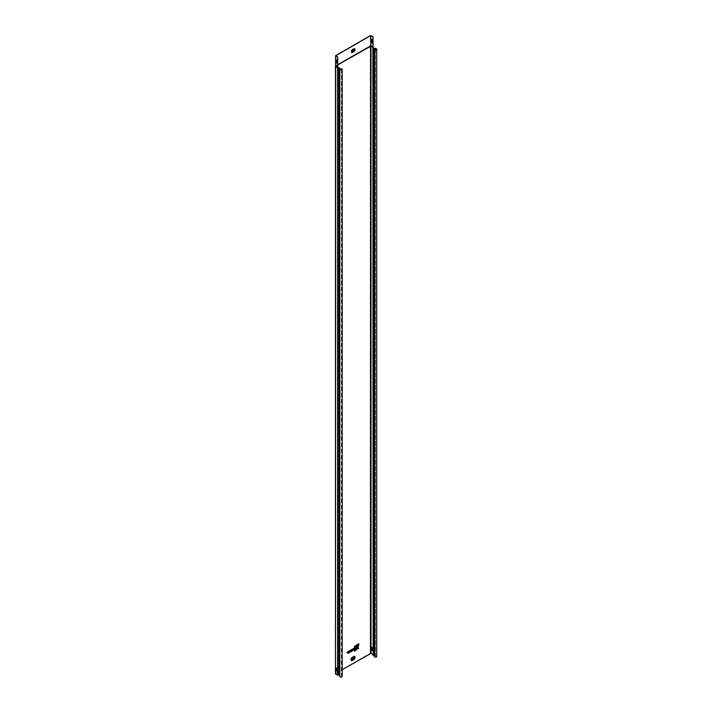 <?xml version="1.0" encoding="UTF-8"?>
<svg xmlns="http://www.w3.org/2000/svg" width="712" height="712" viewBox="0 0 712 712"><rect width="100%" height="100%" fill="white"/><g stroke="black" fill="none" stroke-linecap="round" stroke-linejoin="round"><path stroke-width="0.53" stroke-dasharray="3.56 2.67" d="M352.253 659.036A0.881 0.507 -60 0 1 353.125 657.532M352.431 51.175A0.881 0.507 -60 0 1 353.303 49.662M358.207 646.905L358.946 643.577L357.851 644.209L358.18 646.923L357.851 644.209M354.3 646.158L355.359 645.535L354.3 646.158L354.3 647.386L358.786 648.525L355.448 645.588L354.389 646.202L354.389 647.431L358.456 648.854L354.3 647.208L354.389 646.202M356.908 649.13L354.389 650.198L354.389 651.462L356.908 649.13L354.389 651.462M354.674 650.866L354.496 650.234L356.445 649.38M358.172 646.398L358.118 644.378M371.255 46.004L373.043 46.903L370.293 45.817L370.311 653.278L335.459 673.401L335.459 66.074L370.187 46.004L373.195 47.117M350.206 650.198L349.192 650.786L349.868 651.4L349.209 652.762L350.802 651.097L350.802 651.836L351.497 651.436L351.719 649.317L350.802 650.501L350.117 650.145L349.192 650.786M354.3 648.205L354.3 649.495L354.3 648.16L357.104 648.472L354.3 649.495L357.326 648.436L354.389 648.214L354.389 649.549L357.371 648.507L354.389 648.214M358.074 647.217L357.282 644.529L356.133 645.197L357.878 647.635L357.282 644.529M352.102 650.332L353.116 649.095L352.004 649.736L352.004 649.139L354.024 647.982L354.024 649.362A1.121 0.65 -60 0 1 353.971 649.718L352.004 651.133L353.116 649.914L352.102 650.332L352.102 649.745M348.15 653.376L349.067 652.851L349.067 650.875L347.047 652.032L347.047 652.601L348.15 651.961L347.162 652.619L347.162 653.189L348.15 652.619L348.15 653.376L348.061 652.361L347.162 652.619M337.844 64.872L335.601 66.189L337.666 67.658M335.601 673.481L335.601 66.189L335.486 673.641L342.196 669.672M371.637 647.386A0.881 0.507 60 0 1 372.768 648.463L372.768 650.109A0.881 0.507 60 0 1 372.51 650.546M373.266 47.268L373.266 654.515L370.311 653.278M336.108 667.901A0.881 0.507 60 0 1 337.239 668.977L337.239 670.624A0.881 0.507 60 0 1 336.981 671.06M335.601 673.792L337.737 675.029L337.737 67.774M337.88 67.809L337.88 675.056L339.019 675.056A0.961 0.552 180 0 1 339.98 675.617L339.98 68.361M373.177 655.343L373.177 47.428M374.138 48.523L374.138 655.779L373.382 655.343L373.382 47.428M373.382 655.343L373.382 48.087M374.138 655.779L375.5 655.779A1.21 0.703 180 0 1 376.71 656.473M374.361 655.894L375.5 655.894A1.006 0.579 180 0 1 375.927 657.007A1.006 0.579 180 0 1 374.85 656.918L374.85 49.671M339.775 676.4L339.775 68.361M341.333 69.696L341.76 676.026A1.006 0.579 180 0 1 339.98 676.4L339.98 675.617M339.98 676.4L339.98 69.153M341.404 68.904L341.333 675.439M341.76 676.026L341.84 675.902A1.21 0.703 180 0 1 342.196 676.4M341.84 675.902L341.404 675.332M371.459 39.525A0.881 0.507 60 0 1 372.59 40.593L372.59 42.239A0.881 0.507 60 0 1 372.332 42.676M337.728 67.471L335.637 66.109L337.844 64.632M335.726 66.091L370.382 45.995L372.946 47.09M337.159 62.985A0.881 0.507 -120 0 0 337.417 62.549L337.417 60.903A0.881 0.507 -120 0 0 336.287 59.826M335.601 66.189L337.844 64.783L335.779 65.976L335.815 55.785M353.223 648.828L352.387 650.172M353.846 648.409L352.289 649.362M353.223 649.486L352.289 650.759M357.94 644.28L358.839 643.959M357.922 647.368L356.294 645.223L357.299 644.849M354.674 647.217L354.674 646.371M354.496 646.265L355.502 645.891M354.674 649.211L354.674 648.445M354.496 648.338L357.166 648.677M350.099 650.376L349.619 650.866M350.446 650.688L351.719 649.647M349.779 652.219L349.441 650.759M350.909 651.569L350.909 650.83M347.269 652.682L348.435 652.21M347.153 652.094L349.067 651.204M348.257 653.109L348.257 652.352M350.001 651.996L351.63 650.652L350.713 651.578L350.598 650.91L350.224 652.174M349.806 651.231L349.12 652.708L349.806 651.231L349.192 650.679L350.589 650.546L350.117 650.145M351.719 650.706L351.63 649.264L350.713 650.448L350.802 649.842M349.192 650.679L349.868 651.4M354.3 650.145L354.3 651.409L354.3 650.127L356.765 648.961L354.389 650.198M358.492 648.418L355.359 645.535L358.732 648.409M356.08 645.125L357.193 644.476L357.718 647.422L356.133 645.197M358.358 646.603L358.857 643.523L358.092 646.558M358.857 643.523L357.744 644.164L358.946 643.577M352.004 650.554L353.882 649.664A1.121 0.65 120 0 0 353.935 649.308L353.935 647.929L353.757 649.308A0.997 0.579 -60 0 1 353.704 649.62L352.004 651.133M352.013 649.691L353.027 649.104L352.013 650.279L353.116 649.753M353.935 647.929L351.915 649.682L351.915 649.095L354.024 647.982M351.915 649.682L353.027 648.837L352.004 649.736M348.026 651.827L347.038 652.548L348.061 651.996L347.073 652.566L347.162 653.189M347.073 653.144L348.15 652.619M348.061 652.566L348.061 653.322L348.978 652.797L348.978 650.821L346.958 651.987L346.958 652.548L348.15 651.961M347.047 652.032L347.047 652.601M346.958 651.987L348.8 650.928L349.067 652.851M348.061 653.322L348.8 652.69M371.13 653.278L371.13 45.951L370.507 45.737M370.961 45.737L373.017 46.814M353.241 656.856L353.401 656.624A1.655 0.952 -60 0 1 353.82 656.473A1.655 0.952 -60 0 1 354.567 657.301A1.655 0.952 -60 0 1 353.401 659.33L352.155 660.051A1.655 0.952 -60 0 1 351.06 659.81A1.655 0.952 -60 0 1 350.98 659.374A1.655 0.952 -60 0 1 352.155 657.345L353.446 656.615L352.262 657.194A1.913 1.104 120 0 0 350.909 659.543A1.913 1.104 120 0 0 352.262 660.327L351.995 659.632A1.264 0.73 -60 0 1 351.105 659.116A1.264 0.73 -60 0 1 351.995 657.577L353.241 656.856A1.264 0.73 -60 0 1 354.131 657.372A1.264 0.73 -60 0 1 353.241 658.912L353.508 659.606A1.913 1.104 120 0 0 354.861 657.256A1.913 1.104 120 0 0 353.508 656.473M353.33 50.997L352.422 52.029A1.531 0.881 -60 0 1 351.408 51.807A1.531 0.881 -60 0 1 351.336 51.406A1.531 0.881 -60 0 1 352.422 49.529L353.49 48.914A1.531 0.881 -60 0 1 353.873 48.772A1.531 0.881 -60 0 1 354.567 49.537A1.531 0.881 -60 0 1 353.49 51.406L352.422 52.029L353.597 51.682A1.789 1.032 120 0 0 354.861 49.493A1.789 1.032 120 0 0 353.597 48.763L353.33 49.137A1.139 0.659 -60 0 1 354.131 49.609A1.139 0.659 -60 0 1 353.33 50.997L353.597 51.682M352.262 51.611A1.139 0.659 -60 0 1 351.461 51.148A1.139 0.659 -60 0 1 352.262 49.76L353.33 49.137M351.63 50.979A1.139 0.659 -60 0 1 352.2 49.991M352.262 660.327L353.508 659.606M339.019 67.809L339.019 675.056M375.5 49.804L375.5 655.894M375.5 48.523L375.5 655.779M370.187 46.004L335.69 65.789L371.077 45.693L371.077 35.6M335.583 65.976L370.311 45.808L370.365 35.6M335.761 55.581L335.761 65.673M353.597 48.763L352.529 49.377A1.789 1.032 120 0 0 351.265 51.576A1.789 1.032 120 0 0 352.529 52.305M335.726 66.545L335.904 66.002L337.844 67.115M350.713 649.798L351.452 649.371L351.452 650.652M354.3 651.409L356.899 649.157M354.425 648.116L357.077 648.445M357.193 644.476L356.045 645.143L357.7 647.573L358.1 647.306M357.673 647.413L356.009 645.125L357.113 644.485M357.762 644.155L358.18 646.923M352.013 650.279L353.027 649.7M351.915 650.501L351.915 651.079M346.958 652.548L348.061 651.916M351.595 51.727L352.458 49.724L353.481 49.164M351.247 659.73L352.351 657.452M353.846 656.678L352.137 657.612M351.274 658.912A1.264 0.73 -60 0 1 351.897 657.826M351.995 657.577L353.82 656.473L352.2 657.336L351.06 659.81L352.262 657.194M353.241 658.912L351.995 659.632M335.477 65.94L370.311 45.808L373.07 46.93M351.408 51.807L352.351 49.555L353.873 48.772L352.467 49.52L351.408 51.807M335.601 66.118L335.486 673.641M342 69.153L342 676.4M376.514 656.473L376.514 49.226M350.615 650.563L351.541 649.273M354.353 650.056L356.854 649.006M357.709 644.244L358.056 646.932M354.264 651.311L354.264 650.118M354.264 649.415L354.264 648.151M358.75 643.541L357.718 644.138M355.279 645.544L354.264 646.131L354.264 647.315M347.038 652.548L347.038 653.055M348.026 652.486L348.026 653.242M348.889 650.83L346.922 652.468M349.12 652.575L349.752 651.275M349.77 651.338L349.085 650.723M350.678 651.702L350.678 650.964M349.085 650.697L350.046 650.145M351.879 649.602L353.846 647.938M351.977 650.198L352.992 648.961M351.879 650.999L352.992 649.62"/><path stroke-width="1.07" d="M353.125 657.532A0.881 0.507 -60 0 1 352.253 659.036M353.383 657.968A0.881 0.507 -60 0 1 352.137 658.689A0.881 0.507 -60 0 1 353.383 657.968M353.303 49.662A0.881 0.507 -60 0 1 352.431 51.175M353.561 50.098A0.881 0.507 -60 0 1 352.315 50.819A0.881 0.507 -60 0 1 353.561 50.098M356.881 649.264L354.674 651.177L354.674 650.341L356.854 649.273M355.324 645.793L358.786 648.694L354.674 647.324L354.674 646.371L355.502 645.891L358.777 648.668M358.358 646.781L358.118 644.378L358.839 643.959L358.261 646.718M337.844 57.441L337.346 56.898L337.844 57.441L337.524 67.818L339.019 67.925L339.019 675.181L339.775 675.617M337.702 57.521L337.702 67.204L335.761 65.673M335.69 65.789L337.702 67.204M373.017 37.131L372.518 36.597L373.017 37.131L373.088 46.939M372.874 37.211L373.124 654.595L370.988 653.367L370.988 46.066L337.844 64.872M373.124 47.348L373.177 48.087A0.961 0.552 0 0 0 374.138 48.639L375.5 48.639A1.006 0.579 0 0 1 375.927 49.751A1.006 0.579 0 0 1 374.85 49.671L374.637 49.715A1.21 0.703 0 0 0 375.963 49.876A1.21 0.703 0 0 0 376.71 49.226A1.21 0.703 0 0 0 375.5 48.523L373.382 48.087L373.115 46.947M348.435 652.459L347.447 653.029L348.435 651.8L347.331 652.201L349.067 651.204L349.067 652.851L348.435 653.207L348.257 652.352L347.447 652.824M352.387 650.172L353.401 649.584L353.401 650.074L352.289 650.973L353.98 649.816A0.926 0.534 120 0 0 354.024 649.522L354.024 648.312L352.289 649.308L353.401 648.926L352.387 650.172M356.472 645.33L357.299 644.849L358.056 647.537L356.472 645.33M354.674 649.397L354.674 648.445L357.371 648.694L354.674 649.397M350.179 651.364L349.619 650.866L351.087 650.67L351.719 649.647L351.577 651.391L351.087 651.676L350.918 651.035L349.645 652.512L350.179 651.364M350.242 650.501L350.793 650.839M342.196 669.672L370.988 653.367M372.51 650.546A0.881 0.507 60 0 1 371.522 649.389L371.522 647.742A0.881 0.507 60 0 1 371.637 647.386M335.85 668.337L335.85 669.983A0.881 0.507 -120 0 0 337.096 670.704L337.096 669.058A0.881 0.507 -120 0 0 335.85 668.337L335.993 668.257A0.881 0.507 60 0 1 336.108 667.901M337.524 67.711L335.459 66.545L335.53 65.922M335.663 65.807L335.459 673.872L337.595 675.11L337.595 67.862M335.459 673.872L335.459 66.074M372.625 648.543A0.881 0.507 -120 0 0 371.379 647.822L371.379 649.469A0.881 0.507 -120 0 0 372.625 650.189L372.625 648.543M373.052 47.206L370.854 45.924L372.874 46.894M336.981 671.06A0.881 0.507 60 0 1 335.993 669.903L335.993 668.257M339.019 67.925L339.775 69.153A1.21 0.703 0 0 0 340.986 69.847A1.21 0.703 0 0 0 342.196 69.153A1.21 0.703 0 0 0 341.84 68.655L341.76 68.779A1.006 0.579 0 0 1 339.98 69.153L339.98 68.361A0.961 0.552 0 0 0 339.019 67.809L337.666 67.738M337.595 675.11L339.019 675.181M374.361 655.894L374.138 655.894A0.961 0.552 180 0 1 373.177 655.343L373.177 48.087M342.196 69.153L342.196 676.4A1.21 0.703 180 0 1 340.986 677.103A1.21 0.703 180 0 1 339.775 676.4L339.775 69.153M341.76 68.779L341.333 69.696M341.333 69.011L341.84 68.655M376.71 49.226L376.71 656.473A1.21 0.703 180 0 1 375.963 657.123A1.21 0.703 180 0 1 374.637 656.962L374.637 49.715M337.346 56.898L335.761 55.581L370.365 35.6L372.661 36.517M337.488 56.818L335.904 55.661L370.507 35.68L370.934 45.773L370.507 35.68M372.518 36.597L370.934 35.68M372.332 42.676A0.881 0.507 60 0 1 371.344 41.518L371.344 39.872A0.881 0.507 60 0 1 371.459 39.525M336.028 61.908L336.028 60.262A0.881 0.507 60 0 1 337.274 60.983L337.274 62.629A0.881 0.507 60 0 1 336.028 61.908L336.171 61.828A0.881 0.507 -120 0 0 337.159 62.985M370.329 46.111L337.844 64.783L370.391 45.995L372.946 47.09L370.534 45.933M370.587 45.924L370.454 653.367M371.201 39.952L371.201 41.608A0.881 0.507 -120 0 0 372.447 42.328L372.447 40.673A0.881 0.507 -120 0 0 371.201 39.952L371.344 39.872M336.287 59.826A0.881 0.507 -120 0 0 336.171 60.182L336.171 61.828M352.289 649.362L353.401 648.926M352.289 650.759L353.802 649.718A0.926 0.534 120 0 0 353.846 649.424L353.846 648.409M352.387 649.967L353.401 649.584M358.661 643.862L358.18 646.674M357.121 644.752L357.878 647.439M358.528 648.668L354.496 647.217M357.193 648.605L354.496 649.291M356.694 649.246L354.496 651.071M351.087 650.937L350.295 652.13M351.541 649.753L351.577 651.391M347.331 652.228L348.435 651.8M348.889 651.302L349.067 652.851M348.889 652.744L348.435 653.002M352.137 657.612L353.383 656.936A1.264 0.73 -60 0 1 354.273 657.452A1.264 0.73 -60 0 1 353.383 659.001L352.226 659.944A1.477 0.854 -60 0 1 351.247 659.73A1.477 0.854 -60 0 1 351.185 659.481M353.588 656.749A1.477 0.854 -60 0 1 353.846 656.678A1.477 0.854 -60 0 1 354.523 657.416A1.477 0.854 -60 0 1 353.472 659.223L353.65 659.686A1.913 1.104 120 0 0 355.003 657.336A1.913 1.104 120 0 0 353.65 656.553L352.404 657.274A1.913 1.104 120 0 0 351.052 659.624A1.913 1.104 120 0 0 352.404 660.407L353.65 659.686M351.176 659.339A1.477 0.854 -60 0 1 352.226 657.532L352.404 657.274M352.404 49.796L353.472 49.226A1.139 0.659 -60 0 1 354.273 49.689A1.139 0.659 -60 0 1 353.472 51.077L352.404 51.691A1.139 0.659 -60 0 1 351.603 51.228A1.139 0.659 -60 0 1 351.63 50.979M351.532 51.371A1.353 0.783 -60 0 1 352.493 49.715L351.595 51.727A1.353 0.783 -60 0 1 351.532 51.371M353.739 51.762A1.789 1.032 120 0 0 355.003 49.573A1.789 1.032 120 0 0 353.739 48.843L352.671 49.457A1.789 1.032 120 0 0 351.408 51.656A1.789 1.032 120 0 0 352.671 52.385L353.561 51.309L352.671 52.385M353.677 49.039A1.353 0.783 -60 0 1 353.9 48.977A1.353 0.783 -60 0 1 354.523 49.653A1.353 0.783 -60 0 1 353.561 51.309L353.472 51.077M337.88 675.181L337.88 67.925M374.138 655.894L374.138 48.639M375.5 48.639L375.5 49.804M335.583 66.599L335.761 55.99M370.507 45.942L337.844 64.632M353.739 48.843L352.618 49.635M352.671 49.457L353.9 48.977M352.404 51.691L352.493 51.923A1.353 0.783 -60 0 1 351.595 51.727M352.404 660.407L352.137 659.712A1.264 0.73 -60 0 1 351.274 658.912M352.351 657.452L353.65 656.553M353.383 659.001L352.137 659.712M351.247 659.73L352.298 657.505L353.846 656.678M335.61 55.785L335.61 65.878"/></g></svg>
